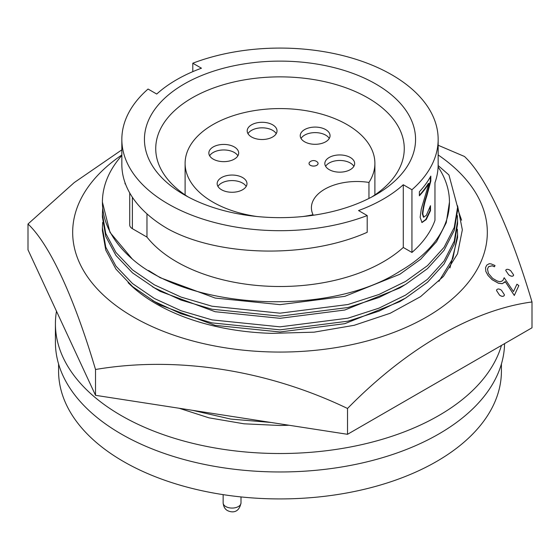 <?xml version="1.0" encoding="UTF-8"?>
<svg xmlns="http://www.w3.org/2000/svg" width="560" height="560" viewBox="0 0 560 560"><rect width="100%" height="100%" fill="white"/><g stroke="black" fill="none" stroke-linecap="round" stroke-linejoin="round"><path stroke-width="0.84" d="M368.956 198.443L368.956 182.441A94.892 54.789 0 0 0 374.892 163.366A94.892 54.789 0 0 0 347.102 124.628A94.892 54.789 0 0 0 243.684 112.749A94.892 54.789 0 0 0 185.108 163.366A94.892 54.789 0 0 0 212.898 202.104A94.892 54.789 0 0 0 256.928 216.51M325.633 166.32A14.91 8.61 180 0 1 350.294 162.995A14.91 8.61 180 0 1 353.871 166.32M350.294 157.465A14.91 8.61 0 0 0 334.047 155.596A14.91 8.61 0 0 0 324.842 163.555A14.91 8.61 0 0 0 329.21 169.638A14.91 8.61 0 0 0 345.457 171.507A14.91 8.61 0 0 0 354.662 163.555A14.91 8.61 0 0 0 350.294 157.465M217.952 186.424A14.91 8.61 180 0 1 242.613 183.106A14.91 8.61 180 0 1 246.19 186.424M242.613 177.569A14.91 8.61 0 0 0 226.366 175.707A14.91 8.61 0 0 0 217.161 183.659A14.91 8.61 0 0 0 221.529 189.749A14.91 8.61 0 0 0 237.776 191.611A14.91 8.61 0 0 0 246.981 183.659A14.91 8.61 0 0 0 242.613 177.569M209.643 155.806A14.91 8.61 180 0 1 234.311 152.481A14.91 8.61 180 0 1 237.888 155.806M234.311 146.951A14.91 8.61 0 0 0 218.057 145.082A14.91 8.61 0 0 0 208.852 153.034A14.91 8.61 0 0 0 213.22 159.124A14.91 8.61 0 0 0 229.467 160.993A14.91 8.61 0 0 0 238.679 153.034A14.91 8.61 0 0 0 234.311 146.951M247.989 133.665A14.91 8.61 180 0 1 272.65 130.347A14.91 8.61 180 0 1 276.227 133.665M272.65 124.81A14.91 8.61 0 0 0 256.403 122.948A14.91 8.61 0 0 0 247.198 130.9A14.91 8.61 0 0 0 251.559 136.99A14.91 8.61 0 0 0 267.813 138.852A14.91 8.61 0 0 0 277.018 130.9A14.91 8.61 0 0 0 272.65 124.81M301.028 138.46A14.91 8.61 180 0 1 325.689 135.142A14.91 8.61 180 0 1 329.266 138.46M325.689 129.605A14.91 8.61 0 0 0 309.442 127.743A14.91 8.61 0 0 0 300.237 135.695A14.91 8.61 0 0 0 304.605 141.785A14.91 8.61 0 0 0 320.852 143.647A14.91 8.61 0 0 0 330.057 135.695A14.91 8.61 0 0 0 325.689 129.605M310.359 165.298A4.522 2.611 0 0 0 315.287 165.865A4.522 2.611 0 0 0 318.073 163.457A4.522 2.611 0 0 0 317.387 162.071A5.649 5.649 0 0 0 309.722 162.071A4.522 2.611 0 0 0 309.036 163.457A4.522 2.611 0 0 0 310.359 165.298M309.036 163.457L309.036 163.492A4.522 2.611 0 0 0 309.036 163.492A4.522 2.611 0 0 0 310.359 165.333A4.522 2.611 0 0 0 315.287 165.9A4.522 2.611 0 0 0 318.073 163.492A4.522 2.611 0 0 0 318.073 163.471L318.073 163.457M501.417 363.993L501.417 371.091A221.417 127.834 180 0 1 364.735 489.195A221.417 127.834 180 0 1 123.431 461.482A221.417 127.834 180 0 1 58.583 371.091L58.583 363.993M56.49 311.213A224.581 129.661 0 0 0 55.419 323.862A224.581 129.661 0 0 0 121.198 415.548A224.581 129.661 0 0 0 348.327 447.377A224.581 129.661 0 0 0 501.452 345.436M55.419 323.862L55.419 342.314A224.581 129.661 0 0 0 121.198 433.993A224.581 129.661 0 0 0 364.882 462.35A224.581 129.661 0 0 0 504.567 343.63M371.693 197.036A124.264 71.743 0 0 0 404.264 148.61A124.264 71.743 0 0 0 367.871 97.881A124.264 71.743 0 0 0 232.449 82.327A124.264 71.743 0 0 0 155.736 148.61A124.264 71.743 0 0 0 188.307 197.036M184.142 194.726L184.142 194.726A135.562 78.267 180 0 1 184.142 84.042A135.562 78.267 180 0 1 375.858 84.042A135.562 78.267 180 0 1 375.858 194.726A135.562 78.267 180 0 1 184.142 194.726M367.206 215.558L367.206 232.295C307.363 258.881 218.771 256.711 168.168 229.04A158.158 91.308 180 0 1 121.842 164.472L121.842 139.384A158.158 91.308 0 0 0 168.168 203.952A158.158 91.308 0 0 0 367.206 215.558L358.547 210.56A146.181 84.399 0 0 0 403.284 184.737L411.943 189.735A158.158 91.308 0 0 0 438.158 139.384A158.158 91.308 0 0 0 354.9 58.968A158.158 91.308 0 0 0 192.794 63.21L201.453 68.208A146.181 84.399 0 0 0 156.716 94.038L148.057 89.04A158.158 91.308 0 0 0 121.842 139.384M125.559 184.149L125.041 183.848L125.041 182.735M129.731 192.948L129.731 224.98A9.037 5.215 180 0 0 132.377 228.669L146.972 237.097A146.181 84.399 0 0 0 176.631 261.786A146.181 84.399 0 0 0 403.284 247.457L411.943 252.455A158.158 91.308 0 0 0 434.959 220.367L434.959 182.735A158.158 91.308 0 0 0 438.158 164.472L438.158 139.384M146.972 237.097L146.972 213.864M438.102 166.901A169.456 97.832 180 0 1 449.456 202.111L446.257 222.712L436.555 241.689L420.714 259.203L399.819 274.281L344.848 296.345L280 304.647L215.152 298.053L160.181 277.697L148.603 270.515M128.093 282.646A175.098 101.094 0 0 0 272.209 333.354L314.083 332.164L354.172 325.304L390.229 313.25L420.574 296.639L443.443 276.416L457.541 253.785L462.343 229.817L457.569 205.772M404.278 298.865L399.819 301.616L344.848 323.673L280 331.975L215.152 325.381L160.181 305.032L152.32 300.314M404.278 285.201L399.819 287.952L344.848 310.009L280 318.311L215.152 311.717L160.181 291.368L152.32 286.65M504.392 294.749L504.259 295.505C503.216 296.772 501.613 296.625 499.457 295.064L499.457 295.022C501.606 296.576 503.202 296.723 504.259 295.463L504.392 294.707L501.487 290.29C499.359 288.736 497.756 288.582 496.685 289.814L496.552 290.556L499.457 295.022M121.842 154.966A207.326 119.7 0 0 0 79.737 201.383A207.326 119.7 0 0 0 226.338 347.984A207.326 119.7 0 0 0 480.263 263.34A207.326 119.7 0 0 0 438.158 154.966M438.158 145.257L464.478 156.478C485.954 176.652 510.293 228.893 532 301.966C473.326 309.743 406.84 347.935 347.522 408.478C266.812 369.698 175.987 355.824 95.522 369.495C74.046 297.108 49.707 244.482 28 224L74.228 182.581L121.842 149.842M518.847 285.621L514.304 295.47L505.218 281.561L502.243 283.689L498.421 283.234L492.065 279.664L488.019 275.471L485.828 271.439L485.534 267.68L485.828 271.39L488.019 275.429L492.065 279.622L498.421 283.192L502.243 283.64L504.924 282.156L505.218 281.512L514.304 295.421L518.847 285.621L516.943 284.2L513.478 291.599L504.182 277.718L502.859 280.553L501.158 281.442L499.359 281.617L497.042 280.91L492.639 278.376L488.467 273.49L487.466 269.059L488.593 266.651L492.156 265.762L494.431 266.721L495.012 265.531L491.155 263.921L489.265 263.683L486.717 265.16L485.534 267.68M495.012 265.531L494.431 266.77L492.156 265.811L488.593 266.693L487.466 269.101M513.618 274.89L513.478 275.597C512.435 276.647 510.832 276.388 508.669 274.813L508.669 274.771C510.825 276.339 512.428 276.598 513.478 275.548L513.611 274.89L510.699 270.725C508.55 269.164 506.954 268.891 505.897 269.906L505.764 270.55L508.669 274.771M347.522 408.478L347.522 434.301L532 327.796L532 301.966M95.522 369.495L95.522 395.318L347.522 434.301M28 224L28 249.83L95.522 395.318M461.601 220.234L457.583 208.649M438.144 165.529L448.945 174.965L457.583 207.235L454.237 227.458L444.066 247.324L427.469 265.65L405.573 281.442L378.945 294.497L347.956 304.521L280 313.18L212.044 306.229L181.055 297.08L154.427 284.858L132.531 269.899L115.934 252.448L105.763 233.457L102.417 214.067L102.662 208.733M457.583 207.235L457.583 210.231L454.237 230.454L444.066 250.32L427.469 268.646L405.573 284.438L378.945 297.493L347.956 307.517L280 316.176L212.044 309.225L181.055 300.083L154.427 287.854L132.531 272.895L115.934 255.444L105.763 236.46L102.417 217.063L102.417 214.067M457.359 215.565L457.583 220.899L454.237 241.122L444.066 260.988L427.469 279.314L405.573 295.106L378.945 308.161L347.956 318.185L280 326.844L212.044 319.893L181.055 310.751L154.427 298.522L132.531 283.563L115.934 266.112L105.763 247.128L102.417 227.731L102.662 222.397M457.583 220.899L457.583 223.895L454.237 244.118L444.066 263.984L427.469 282.31L405.573 298.102L378.945 311.157L347.956 321.181L280 329.84L212.044 322.889L181.055 313.747L154.427 301.518L132.531 286.559L115.934 269.108L105.763 250.124L102.417 230.727L102.417 227.731M457.359 229.229L457.583 234.563L452.942 258.342L438.914 281.337M457.583 234.563L457.583 237.559L449.967 267.904M419.37 195.237A157.703 91.049 0 0 0 428.449 183.365L428.869 183.449A158.158 91.308 0 0 1 419.37 195.79L419.37 191.772A158.158 91.308 0 0 0 430.822 176.092L430.822 180.999L430.395 180.922L426.356 196.028C424.158 202.594 422.849 208.565 422.415 213.948L423.437 217.147L426.286 215.453L430.395 205.87A158.158 91.308 0 0 0 430.493 205.709L430.493 210.658L430.059 210.581L425.817 219.45L421.792 222.46M430.059 207.004L430.059 210.581M430.395 176.869L430.395 180.922M102.417 202.111L109.956 232.33L132.37 259.091C190.26 310.009 329.203 316.939 399.819 271.285A169.456 97.832 180 0 0 449.456 202.111M132.37 259.091A177.583 102.529 180 0 1 102.417 202.104A177.583 102.529 180 0 1 121.842 155.477M271.047 422.471L230.72 419.076L192.542 410.326M289.044 425.257L280 425.495L244.055 423.808L208.943 417.83L179.158 408.254M430.493 210.658L426.23 219.548L421.988 222.53L420.133 217.322L421.281 208.943L428.869 183.449M426.23 219.548L425.817 219.45M430.822 180.999L426.776 196.119C424.578 202.699 423.255 208.677 422.821 214.06L422.415 213.948M422.821 214.06L423.85 217.252M192.794 71.652L192.794 63.21M411.943 252.455L411.943 189.735M403.284 247.457L403.284 184.737M303.072 216.51A94.892 54.789 0 0 0 313.04 214.725A45.486 26.257 180 0 1 311.409 207.76A45.486 26.257 180 0 1 368.956 182.441M313.04 215.292L313.04 214.725M223.146 502.915A8.925 5.152 0 0 0 225.764 506.562A8.925 5.152 0 0 0 235.487 507.675A8.925 5.152 0 0 0 240.996 502.915C238.798 514.157 230.706 512.225 227.605 510.636C225.043 509.334 223.559 506.765 223.146 502.915L223.146 494.641M132.377 228.669L132.377 197.239M426.776 196.119L426.356 196.028M374.892 194.929L374.892 163.366M185.108 194.929L185.108 163.366M240.996 502.915L240.996 496.923"/></g></svg>
